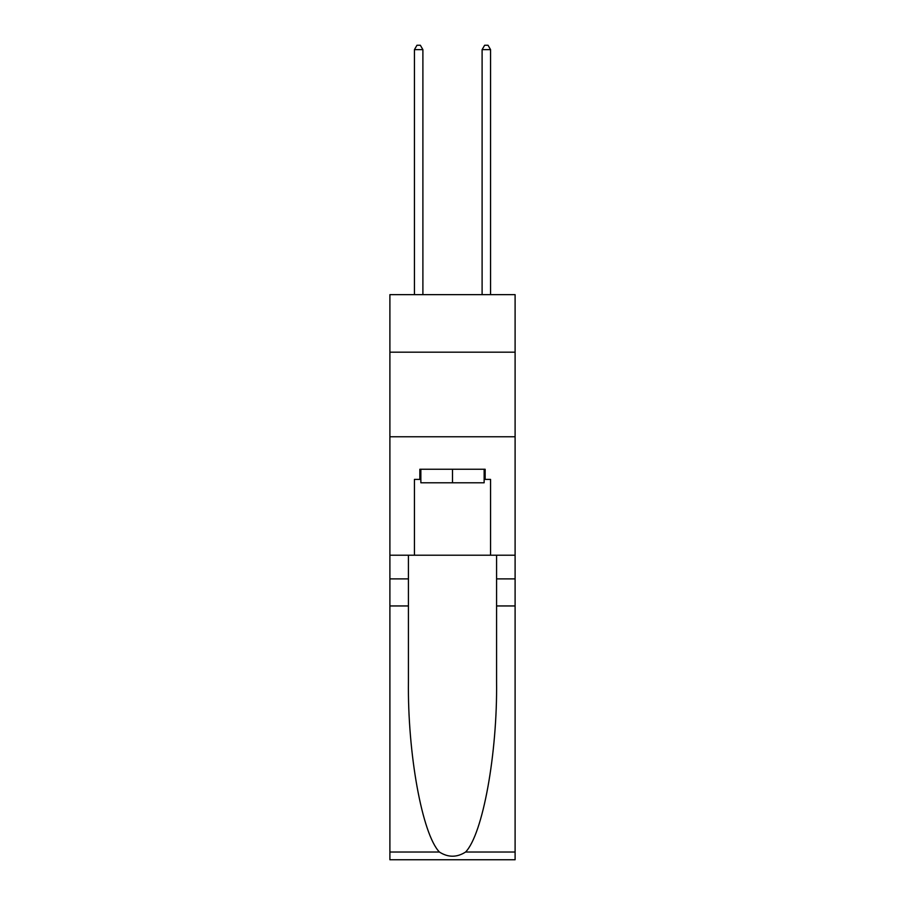 <?xml version="1.0" encoding="UTF-8"?>
<svg xmlns="http://www.w3.org/2000/svg" width="905" height="905" viewBox="0 0 905 905"><rect width="100%" height="100%" fill="white"/><g stroke="black" fill="none" stroke-linecap="round" stroke-linejoin="round"><path stroke-width="1.36" d="M515.103 352.169L515.103 294.645L389.897 294.645L389.897 352.169L515.103 352.169L515.103 555.206L490.567 555.206L490.567 479.401L485.159 479.401L485.159 469.254L419.841 469.254L419.841 479.401L420.859 479.401M389.897 605.954L408.427 605.954L408.427 681.408C407.522 753.526 422.16 834.093 439.411 852.035C448.133 857.601 456.855 857.601 465.589 852.035L515.103 852.035L515.103 859.75L389.897 859.75L389.897 352.169M484.141 469.254L484.141 482.784L420.859 482.784L420.859 469.254M452.5 469.254L452.5 482.784M465.589 852.035C482.84 834.093 497.479 753.526 496.574 681.408L496.574 555.206M496.574 605.954L515.103 605.954L515.103 555.206M408.427 555.206L408.427 605.954M515.103 852.035L515.103 605.954M389.897 555.206L414.433 555.206L414.433 479.401L419.841 479.401M389.897 436.764L515.103 436.764M414.433 555.206L490.567 555.206M484.141 479.401L485.159 479.401M422.895 294.645L422.895 49.651L414.433 49.651L414.433 294.645M414.433 49.651L416.967 45.25L420.35 45.25L422.895 49.651M490.567 294.645L490.567 49.651L482.105 49.651L482.105 294.645M482.105 49.651L484.65 45.25L488.033 45.25L490.567 49.651M496.574 578.883L515.103 578.883M408.427 578.883L389.897 578.883M389.897 852.035L439.411 852.035"/></g></svg>
